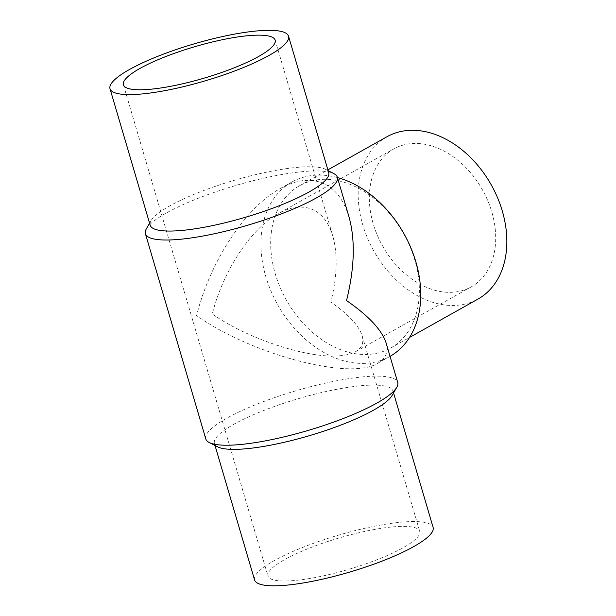 <?xml version="1.0" encoding="UTF-8"?>
<svg xmlns="http://www.w3.org/2000/svg" width="616" height="616" viewBox="0 0 616 616"><rect width="100%" height="100%" fill="white"/><g stroke="black" fill="none" stroke-linecap="round" stroke-linejoin="round"><path stroke-width="0.46" stroke-dasharray="3.08 2.31" d="M391.43 527.019A79.094 16.401 -16.4 0 0 308.901 548.332A79.094 16.401 -16.4 0 0 267.968 576.014A79.094 16.401 -16.4 0 0 348.479 569.415A79.094 16.401 -16.4 0 0 419.727 531.354A79.094 16.401 -16.4 0 0 391.43 527.019M275.152 40.132L332.748 235.836C337.868 254.2 337.229 276.299 330.846 302.125C348.425 314.329 358.851 325.502 362.123 335.651C364.11 342.673 361.939 348.009 355.609 351.651C351.936 353.692 347.062 355.024 340.995 355.64C310.079 359.359 248.725 339.516 212.281 314.029C222.946 271.102 250.951 228.513 278.286 213.644L393.847 148.895A79.094 57.28 -119.3 0 0 382.544 245.892A79.094 57.28 -119.3 0 0 471.171 286.894A79.094 57.28 -119.3 0 0 487.78 200.716A79.094 57.28 -119.3 0 0 410.664 143.667A79.094 57.28 -119.3 0 0 393.847 148.895M332.748 235.836C326.326 215.554 314.507 206.006 297.297 207.184C291.214 207.815 284.877 209.964 278.286 213.644M205.798 438.931A100.031 20.744 163.6 0 1 295.903 390.783A100.031 20.744 163.6 0 1 397.72 382.444M146.339 228.852A100.031 20.744 163.6 0 1 235.505 185.562A100.031 20.744 163.6 0 1 333.903 173.643M386.101 342.95C388.611 351.836 385.862 358.581 377.854 363.186C350.712 380.757 252.144 354.878 196.589 315.6C210.079 261.315 245.491 207.453 280.064 188.65C288.396 183.992 296.419 181.273 304.111 180.48C325.872 178.987 340.817 191.068 348.949 216.716M337.422 177.57A100.031 72.442 -119.3 0 0 313.213 175.383A100.031 72.442 -119.3 0 0 291.945 181.989A100.031 72.442 -119.3 0 0 277.647 304.666A100.031 72.442 -119.3 0 0 389.736 356.525A100.031 72.442 -119.3 0 0 390.043 356.348M319.334 179.579A93.055 67.39 -119.3 0 0 299.553 185.724A93.055 67.39 -119.3 0 0 286.248 299.846A93.055 67.39 -119.3 0 0 390.521 348.086A93.055 67.39 -119.3 0 0 410.063 246.7A93.055 67.39 -119.3 0 0 319.334 179.579M387.025 136.714A93.055 67.39 -119.3 0 0 373.727 250.835A93.055 67.39 -119.3 0 0 478.001 299.076M254.577 579.956A93.055 19.296 163.6 0 1 338.4 535.173A93.055 19.296 163.6 0 1 433.117 527.412M217.602 446.831A93.055 19.296 163.6 0 1 214.422 443.505A93.055 19.296 163.6 0 1 298.236 398.721A93.055 19.296 163.6 0 1 392.954 390.96A93.055 19.296 163.6 0 1 392.084 395.48M150.165 225.186A93.055 19.296 163.6 0 1 151.043 220.667A93.055 19.296 163.6 0 1 233.988 180.403A93.055 19.296 163.6 0 1 325.517 169.315A93.055 19.296 163.6 0 1 328.705 172.642M123.4 84.8L267.968 576.014M362.123 335.651L419.727 531.354M377.854 363.186L389.736 356.525M280.064 188.65L291.945 181.989M390.521 348.086L409.517 337.445M299.553 185.724L327.881 169.854M393.539 392.946L392.954 390.96M215.007 445.491L214.422 443.505M151.043 220.667L149.58 223.208M325.517 169.315L328.12 170.655M355.609 351.651L471.171 286.894"/><path stroke-width="0.92" d="M246.862 35.805A79.094 16.401 163.6 0 1 275.152 40.132A79.094 16.401 163.6 0 1 234.226 67.814A79.094 16.401 163.6 0 1 151.69 89.127A79.094 16.401 163.6 0 1 123.4 84.8A79.094 16.401 163.6 0 1 164.326 57.119A79.094 16.401 163.6 0 1 246.862 35.805M328.12 170.655L333.903 173.643A100.031 20.744 163.6 0 1 337.322 177.223L348.949 216.716C355.417 239.94 354.616 267.883 346.538 300.546C368.768 315.985 381.959 330.122 386.101 342.95L397.72 382.444A100.031 20.744 163.6 0 1 396.781 387.302A100.031 20.744 163.6 0 1 336.606 421.021A100.031 20.744 163.6 0 1 241.58 444.406A100.031 20.744 163.6 0 1 209.217 442.504A100.031 20.744 163.6 0 1 205.798 438.931L145.399 233.71A100.031 20.744 163.6 0 1 146.339 228.852L149.58 223.208M337.322 177.223A100.031 20.744 163.6 0 1 285.562 212.227A100.031 20.744 163.6 0 1 181.181 239.185A100.031 20.744 163.6 0 1 145.399 233.71M390.043 356.348A100.031 72.442 -119.3 0 0 415.815 261.731A100.031 72.442 -119.3 0 0 337.422 177.57M409.517 337.445L478.001 299.076A93.055 67.39 -119.3 0 0 497.536 197.69A93.055 67.39 -119.3 0 0 406.814 130.569A93.055 67.39 -119.3 0 0 387.025 136.714L327.881 169.854M393.539 392.946L433.117 527.412A93.055 19.296 163.6 0 1 384.962 559.975A93.055 19.296 163.6 0 1 287.865 585.046A93.055 19.296 163.6 0 1 254.577 579.956L215.007 445.491M396.781 387.302L392.084 395.48A93.055 19.296 163.6 0 1 336.105 426.85A93.055 19.296 163.6 0 1 247.709 448.602A93.055 19.296 163.6 0 1 217.602 446.831L209.217 442.504M288.542 36.198L328.705 172.642A93.055 19.296 163.6 0 1 280.55 205.213A93.055 19.296 163.6 0 1 183.453 230.284A93.055 19.296 163.6 0 1 150.165 225.186L110.01 88.743A93.055 19.296 163.6 0 1 193.824 43.959A93.055 19.296 163.6 0 1 288.542 36.198A93.055 19.296 163.6 0 1 240.386 68.761A93.055 19.296 163.6 0 1 143.289 93.832A93.055 19.296 163.6 0 1 110.01 88.743"/></g></svg>
